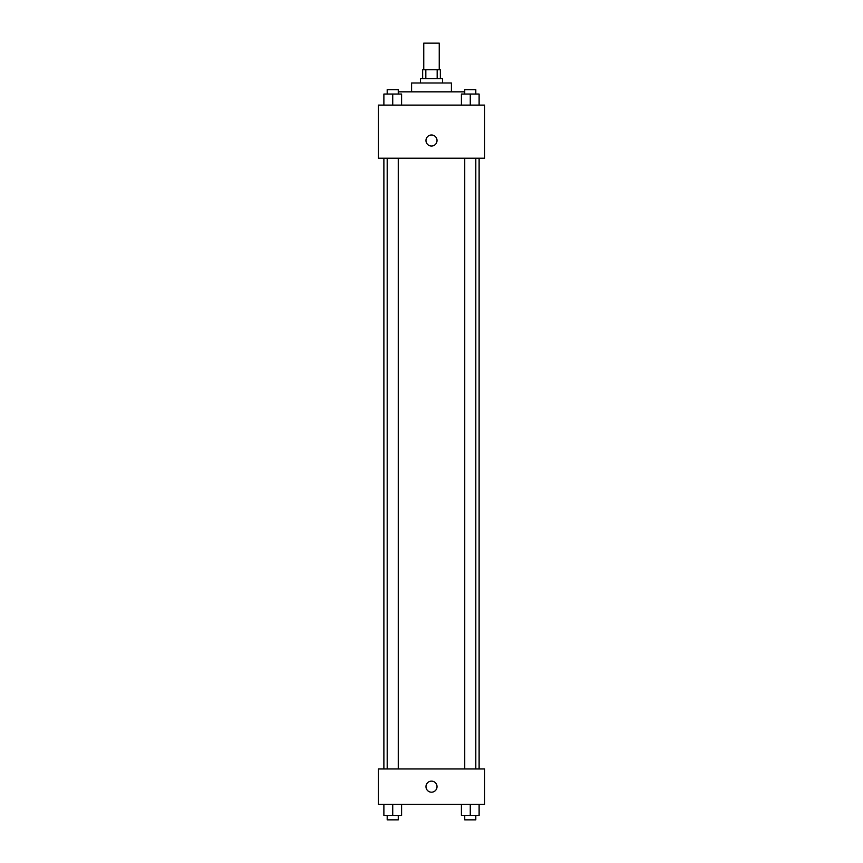 <?xml version="1.0" encoding="UTF-8"?>
<svg xmlns="http://www.w3.org/2000/svg" width="863" height="863" viewBox="0 0 863 863"><rect width="100%" height="100%" fill="white"/><g stroke="black" fill="none" stroke-linecap="round" stroke-linejoin="round"><path stroke-width="1.29" d="M439.245 69.709L439.245 43.15L423.755 43.15L423.755 69.709M425.826 78.555L425.826 69.709L422.643 69.709L422.643 78.555M425.826 69.709L440.357 69.709L440.357 78.555M437.174 78.555L437.174 69.709M420.432 82.977L420.432 78.555L442.568 78.555L442.568 82.977M411.586 91.834L411.586 82.977L451.414 82.977L451.414 91.834M398.264 91.834L464.736 91.834M378.393 105.113L484.607 105.113L484.607 158.22L378.393 158.22L378.393 105.113M425.966 140.518A5.534 5.534 0 0 1 434.262 135.728A5.534 5.534 0 0 1 434.262 145.308A5.534 5.534 0 0 1 425.966 140.518M378.393 768.955L484.607 768.955L484.607 804.359L378.393 804.359L378.393 768.955M431.5 792.191A5.534 5.534 0 0 1 426.71 783.895A5.534 5.534 0 0 1 436.29 783.895A5.534 5.534 0 0 1 431.5 792.191M461.414 804.359L461.414 815.427L479.116 815.427L479.116 804.359L479.116 815.427M470.27 815.427L470.27 804.359M475.804 815.427L475.804 819.85L464.736 819.85L464.736 815.427M383.884 804.359L383.884 815.427L401.586 815.427L401.586 804.359L401.586 815.427M392.73 815.427L392.73 804.359M398.264 815.427L398.264 819.85L387.196 819.85L387.196 815.427M461.414 105.113L461.414 94.045L479.116 94.045L479.116 105.113L479.116 94.045M470.27 105.113L470.27 94.045M475.804 94.045L475.804 89.623L464.736 89.623L464.736 94.045M383.884 105.113L383.884 94.045L401.586 94.045L401.586 105.113L401.586 94.045M392.73 105.113L392.73 94.045M398.264 94.045L398.264 89.623L387.196 89.623L387.196 94.045M479.116 768.955L479.116 158.22M383.884 768.955L383.884 158.22M464.736 158.22L464.736 768.955M475.804 158.22L475.804 768.955M398.264 768.955L398.264 158.22M387.196 768.955L387.196 158.22"/></g></svg>
